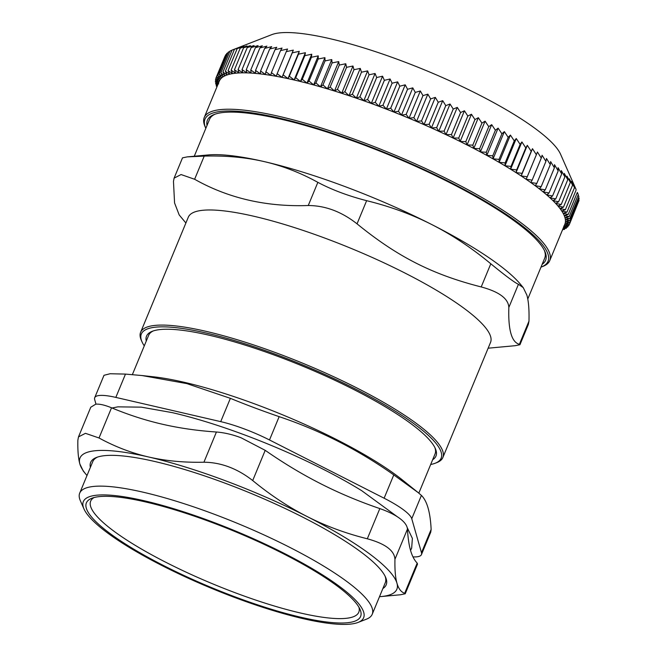 <?xml version="1.0" encoding="UTF-8"?>
<svg xmlns="http://www.w3.org/2000/svg" width="657" height="657" viewBox="0 0 657 657"><rect width="100%" height="100%" fill="white"/><g stroke="black" fill="none" stroke-linecap="round" stroke-linejoin="round"><path stroke-width="0.99" d="M220.719 421.638A52.765 10.808 22.5 0 1 269.501 439.968L279.159 416.653C261.289 410.485 245.028 404.375 230.377 398.331L220.719 421.638L115.829 397.403L125.479 374.096L141.986 375.541L186.884 383.614L230.377 398.331M95.988 404.162L94.682 399.579A52.765 10.808 22.5 0 1 94.707 397.715A52.765 10.808 22.5 0 1 115.829 397.403M421.482 552.734L411.758 518.718L421.408 495.411C427.066 500.93 430.31 512.263 431.14 529.427L421.482 552.734A52.765 10.808 22.5 0 1 421.449 554.598A52.765 10.808 22.5 0 1 412.982 556.89M279.159 416.653C319.778 430.253 357.983 449.667 393.781 474.904L384.123 498.211A52.765 10.808 22.5 0 1 411.758 518.718M384.123 498.211L269.501 439.968M174.483 413.146L172.348 412.645A163.322 33.441 22.5 0 1 174.483 413.146A163.322 33.441 22.5 0 1 361.752 490.713L397.436 516.813M358.911 607.199A145.107 29.713 22.5 0 1 213.361 584.13A145.107 29.713 22.5 0 1 94.123 497.521M527.776 299.025L544.71 258.152A181.381 37.137 -157.5 0 0 544.382 250.448M215.233 114.113A181.381 37.137 -157.5 0 0 209.558 119.328L194.267 156.235M542.173 264.286A183.032 37.474 -157.5 0 0 544.875 251.483A183.032 37.474 -157.5 0 0 390.858 155.61A183.032 37.474 -157.5 0 0 214.157 114.499A183.032 37.474 -157.5 0 0 207.021 125.462M563.542 227.347L567.656 227.067L563.796 226.115L568.748 225.671L564.7 224.686L569.504 224.136L565.275 223.117L569.923 222.46L565.521 221.409L570.005 220.653L565.431 219.578L569.75 218.707L565.02 217.615L569.159 216.638L564.281 215.521L568.231 214.445L563.205 213.32L566.966 212.129L561.809 210.996L565.373 209.698L560.092 208.565L563.451 207.152L558.048 206.027L561.201 204.499L555.691 203.383L558.631 201.748L553.03 200.648L555.748 198.907L550.049 197.814L552.553 195.967L546.78 194.899L549.055 192.944L543.208 191.91L545.261 189.84L539.356 188.838L541.171 186.67L535.217 185.701L536.802 183.426L530.807 182.498L532.154 180.125L526.134 179.238L527.243 176.766L521.206 175.928L522.077 173.358L516.032 172.569L516.665 169.908L510.62 169.178L511.015 166.418L504.987 165.761L505.143 162.903L499.131 162.312L499.057 159.372L493.079 158.846L492.766 155.816L486.837 155.364L486.279 152.26L480.407 151.882L479.618 148.696L473.812 148.4L472.794 145.14L467.061 144.926L465.821 141.592L460.171 141.469L458.701 138.06L453.141 138.027L451.458 134.562L446.004 134.619L444.107 131.088L438.761 131.244L450.045 104.011L453.231 109.062L457.288 107.387L460.582 112.536L464.425 110.795L467.825 116.034L471.447 114.236L474.945 119.566L478.337 117.693L481.926 123.105L485.088 121.167L488.751 126.67L491.691 124.649L495.403 130.226L498.113 128.131L501.891 133.79L504.362 131.614L508.181 137.338L510.415 135.079L514.267 140.877L516.262 138.528L520.139 144.392L521.904 141.953L525.789 147.874L527.308 145.345L531.201 151.324L532.482 148.696L536.367 154.732L537.418 152.005L541.278 158.091L542.091 155.266L545.926 161.392L546.493 158.468L550.295 164.636L550.632 161.606L554.385 167.814L554.492 164.677L558.179 170.919L558.056 167.666L561.678 173.941L561.333 170.582L564.872 176.873L564.306 173.415L567.755 179.722L566.975 176.15L570.325 182.474L569.332 178.794L572.576 185.126L571.368 181.332L574.497 187.664L573.085 183.763L576.041 189.388M444.107 131.088L453.231 109.062M438.761 131.244L436.65 127.655L431.435 127.901L442.711 100.669L445.774 105.629L450.045 104.011M436.65 127.655L445.774 105.629M431.435 127.901L429.12 124.272L424.028 124.616L435.304 97.384L438.244 102.246L442.711 100.669M429.12 124.272L438.244 102.246M424.028 124.616L421.515 120.937L416.563 121.381L413.853 117.66L409.048 118.203L406.149 114.441L401.501 115.098L398.421 111.296L407.554 89.27L412.785 87.866L415.273 92.415L420.324 90.97L422.977 95.626L427.838 94.148L430.639 98.903L435.304 97.384M416.563 121.381L427.838 94.148M422.977 95.626L413.853 117.66M401.501 115.098L412.785 87.866M406.149 114.441L415.273 92.415M398.421 111.296L393.937 112.06L390.685 108.233L399.809 86.198L405.221 84.827L407.554 89.27M393.937 112.06L405.221 84.827M390.685 108.233L386.373 109.095L382.957 105.243L392.081 83.217L397.649 81.862L399.809 86.198M386.373 109.095L397.649 81.862M382.957 105.243L378.818 106.22L375.237 102.344L384.361 80.318L390.094 78.988L392.081 83.217M378.818 106.22L390.094 78.988M375.237 102.344L371.287 103.428L367.559 99.536L376.683 77.51L382.563 76.196L384.361 80.318M371.287 103.428L382.563 76.196M367.559 99.536L363.797 100.735L359.921 96.834L369.045 74.799L375.073 73.502L376.683 77.51M363.797 100.735L375.073 73.502M359.921 96.834L356.357 98.131L352.349 94.23L361.473 72.196L367.641 70.899L369.045 74.799M356.357 98.131L367.641 70.899M352.349 94.23L348.99 95.643L344.859 91.734L353.983 69.699L360.266 68.41L361.473 72.196M348.99 95.643L360.266 68.41M344.859 91.734L341.706 93.253L337.452 89.352L346.576 67.318L352.981 66.02L353.983 69.699M341.706 93.253L352.981 66.02M337.452 89.352L334.512 90.978L330.151 87.085L339.275 65.059L345.787 63.754L346.576 67.318M334.512 90.978L345.787 63.754M330.151 87.085L327.432 88.826L322.973 84.942L332.097 62.916L338.708 61.594L339.275 65.059M327.432 88.826L338.708 61.594M322.973 84.942L320.468 86.79L315.927 82.93L325.051 60.896L331.752 59.565L332.097 62.916M320.468 86.79L331.752 59.565M315.927 82.93L313.652 84.884L309.02 81.041L318.152 59.015L324.928 57.652L325.051 60.896M313.652 84.884L324.928 57.652M309.02 81.041L306.975 83.102L302.286 79.292L311.41 57.266L318.259 55.878L318.152 59.015M306.975 83.102L318.259 55.878M302.286 79.292L300.463 81.46L295.716 77.674L304.84 55.648L311.747 54.227L311.41 57.266M300.463 81.46L311.747 54.227M295.716 77.674L294.131 79.949L289.326 76.204L298.45 54.17L305.406 52.716L304.84 55.648M294.131 79.949L305.406 52.716M289.326 76.204L287.98 78.577L283.134 74.865L292.266 52.839L299.255 51.345L298.45 54.17M287.98 78.577L299.255 51.345M283.134 74.865L282.025 77.345L277.155 73.683L286.28 51.648L293.309 50.113L292.266 52.839M282.025 77.345L293.309 50.113M277.155 73.683L276.285 76.253L271.398 72.64L280.523 50.614L287.569 49.02L286.28 51.648M271.398 72.64L270.766 75.309L265.871 71.753L274.996 49.727L282.042 48.076L280.523 50.614M265.871 71.753L265.469 74.512L260.583 71.013L269.707 48.988L276.753 47.279L274.996 49.727M260.583 71.013L260.427 73.863L255.54 70.43L264.664 48.396L271.702 46.639L269.707 48.988M255.54 70.43L255.622 73.37L250.769 69.995L259.893 47.969L266.906 46.138L264.664 48.396M250.769 69.995L251.081 73.026L246.26 69.724L255.384 47.69L262.365 45.793L259.893 47.969M246.26 69.724L246.81 72.828L242.031 69.601L251.163 47.567L258.094 45.596L255.384 47.69M242.031 69.601L242.819 72.787L238.097 69.634L247.221 47.6L254.095 45.555L251.163 47.567M238.097 69.634L239.107 72.894L234.45 69.823L243.575 47.789L250.391 45.662L247.221 47.6M234.45 69.823L235.691 73.157L231.1 70.168L240.232 48.133L246.966 45.924L243.575 47.789M231.1 70.168L232.57 73.568L228.069 70.66L237.193 48.634L243.846 46.335L240.232 48.133M228.069 70.66L229.753 74.126L225.343 71.317L234.467 49.283L241.029 46.893L237.193 48.634M225.343 71.317L227.24 74.841L222.937 72.122L232.061 50.088L271.809 34.632A159.815 32.719 22.5 0 1 428.06 71.35A159.815 32.719 22.5 0 1 560.577 154.247L576.058 189.413M232.061 50.088L234.467 49.283M222.937 72.122L225.047 75.703L220.851 73.075L229.983 51.041L232.011 50.211M220.851 73.075L223.166 76.705L219.101 74.175L228.225 52.149L229.802 51.46M219.101 74.175L221.614 77.855L217.672 75.424L226.796 53.398L227.922 52.88M217.672 75.424L220.382 79.152L216.58 76.82L225.704 54.794L226.353 54.482M216.58 76.82L219.479 80.581L215.825 78.355L224.949 56.33M215.825 78.355L218.904 82.158L215.406 80.031L216.005 78.577M215.406 80.031L218.658 83.858L215.324 81.846L215.857 80.565M217.681 85.057L215.578 83.784L216.046 82.659M215.324 81.846L217.837 84.679M217.114 86.428L216.169 85.853L216.58 84.868M215.578 83.784L217.393 85.755M216.169 85.853L216.999 86.716M562.392 230.369L562.762 229.465M562.655 229.474L564.47 229.416L564.905 228.381M563.074 228.464L566.227 228.316L566.72 227.133M564.47 229.416L562.844 229.022M567.656 227.067L568.206 225.721M566.227 228.316L563.419 227.626M568.748 225.671L569.373 224.152M569.504 224.136L578.505 201.74M569.923 222.46L579.047 200.434L578.735 199.564M570.005 220.653L579.129 198.619L578.62 197.289M569.75 218.707L578.874 196.681L578.16 194.907M569.159 216.638L578.283 194.603L577.347 192.427L568.231 214.445M566.966 212.129L576.09 190.095M565.373 209.698L574.497 187.664M563.451 207.152L572.576 185.126M561.201 204.499L570.325 182.474M558.631 201.748L567.755 179.722M555.748 198.907L564.872 176.873M552.553 195.967L561.678 173.941M549.055 192.944L558.179 170.919M545.261 189.84L554.385 167.814M541.171 186.67L550.295 164.636M536.802 183.426L545.926 161.392M532.154 180.125L541.278 158.091M527.243 176.766L536.367 154.732M522.077 173.358L531.201 151.324M521.206 175.928L532.482 148.696M516.665 169.908L525.789 147.874M516.032 172.569L527.308 145.345M511.015 166.418L520.139 144.392M510.62 169.178L521.904 141.953M505.143 162.903L514.267 140.877M504.987 165.761L516.262 138.528M499.057 159.372L508.181 137.338M499.131 162.312L510.415 135.079M492.766 155.816L501.891 133.79M493.079 158.846L504.362 131.614M486.279 152.26L495.403 130.226M486.837 155.364L498.113 128.131M479.618 148.696L488.751 126.67M480.407 151.882L491.691 124.649M472.794 145.14L481.926 123.105M473.812 148.4L485.088 121.167M465.821 141.592L474.945 119.566M467.061 144.926L478.337 117.693M458.701 138.06L467.825 116.034M460.171 141.469L471.447 114.236M451.458 134.562L460.582 112.536M453.141 138.027L464.425 110.795M446.004 134.619L457.288 107.387M421.515 120.937L430.639 98.903M204.253 117.48L219.323 81.098A186.99 38.287 22.5 0 1 409.032 118.244A186.99 38.287 22.5 0 1 564.839 224.218L549.761 260.599A186.99 38.287 -157.5 0 0 393.962 154.625A186.99 38.287 -157.5 0 0 204.253 117.48A186.99 38.287 -157.5 0 0 205.009 126.464L205.731 128.099A185.668 38.016 22.5 0 1 391.063 155.109A185.668 38.016 22.5 0 1 541.212 267.062A185.668 38.016 22.5 0 1 540.982 267.153M409.048 118.203L420.324 90.97M541.212 267.062L542.879 266.413A186.99 38.287 -157.5 0 0 549.761 260.599M153.368 330.898A155.003 31.733 -157.5 0 0 148.654 335.3L132.369 374.613M418.821 493.136L435.057 453.93A155.003 31.733 -157.5 0 0 434.835 447.491M432.667 459.711A156.653 32.078 -157.5 0 0 435.328 448.526A156.653 32.078 -157.5 0 0 209.205 335.234A156.653 32.078 -157.5 0 0 152.284 331.284A156.653 32.078 -157.5 0 0 146.265 341.082M435.172 463.242L436.831 462.602A163.577 33.491 -157.5 0 0 442.859 457.51A163.577 33.491 -157.5 0 0 368.092 393.789A163.577 33.491 -157.5 0 0 206.076 331.35A163.577 33.491 -157.5 0 0 140.606 332.319A163.577 33.491 -157.5 0 0 141.271 340.17L141.994 341.804A162.254 33.22 22.5 0 1 206.265 333.058A162.254 33.22 22.5 0 1 380.231 402.281A162.254 33.22 22.5 0 1 435.172 463.242A162.254 33.22 22.5 0 1 430.68 464.499M144.277 345.861A162.254 33.22 22.5 0 1 141.994 341.804M140.606 332.319L188.296 217.196A163.577 33.491 22.5 0 1 352.234 248.855A163.577 33.491 22.5 0 1 490.541 342.396L442.859 457.51M204.22 156.103C225.794 155.512 245.784 157.343 264.196 161.597C282.6 165.851 300.487 172.766 317.848 182.35L308.256 205.518C266.142 206.996 228.266 198.242 194.62 179.262L204.22 156.103L187.286 156.875L208.138 154.953A181.381 37.137 22.5 0 1 264.196 161.597A181.381 37.137 22.5 0 1 431.879 224.604A181.381 37.137 22.5 0 1 520.525 284.341L523.251 287.626L526.865 295.083C528.573 301.054 529.279 309.734 528.975 321.142L519.383 344.301L519.942 344.736L515.162 345.697L488.135 348.194M519.383 344.301C511.631 342.248 508.116 329.962 508.847 307.451L518.439 284.284C514.899 282.789 505.685 275.956 490.804 263.786L481.211 286.945C499.139 291.765 508.354 298.598 508.847 307.451M481.211 286.945C432.339 274.486 397.444 256.756 357.038 223.84L366.631 200.681C348.185 195.917 331.925 189.807 317.848 182.35M308.256 205.518C325.371 205.608 341.632 211.718 357.038 223.84M185.89 223.002L179.197 214.946L174.565 202.964L173.473 181.439L174.097 178.146L181.077 174.548L194.62 179.262M187.286 156.875L182.506 157.844L174.097 178.146M366.631 200.681C390.02 206.405 411.767 214.379 431.879 224.604C451.991 234.828 471.636 247.886 490.804 263.786M519.942 344.736L528.351 324.435L528.975 321.142M518.439 284.284L523.251 287.626M382.875 588.532A159.947 32.751 -157.5 0 0 385.544 577.15A159.947 32.751 -157.5 0 0 154.658 461.469A159.947 32.751 -157.5 0 0 96.538 457.436A159.947 32.751 -157.5 0 0 90.379 467.382M97.622 457.05A158.296 32.415 -157.5 0 0 92.793 461.551L79.711 493.12A158.296 32.415 -157.5 0 0 80.351 500.724L83.948 508.896A151.701 31.06 22.5 0 1 144.047 500.716A151.701 31.06 22.5 0 1 306.696 565.439A151.701 31.06 22.5 0 1 358.057 622.434A151.701 31.06 22.5 0 1 211.603 588.36A151.701 31.06 22.5 0 1 83.948 508.896M358.057 622.434L366.384 619.198A158.296 32.415 -157.5 0 0 372.215 614.279L385.289 582.71A158.296 32.415 -157.5 0 0 385.051 576.107M379.5 596.679A171.493 35.117 -157.5 0 0 381.224 596.548A171.493 35.117 -157.5 0 0 396.959 583.194A171.493 35.117 -157.5 0 0 307.156 516.558A171.493 35.117 -157.5 0 0 148.613 456.985A171.493 35.117 -157.5 0 0 79.883 464.056A171.493 35.117 -157.5 0 0 85.878 474.206A171.493 35.117 -157.5 0 0 87.003 475.52M85.878 474.206L83.299 471.102L79.883 464.056C78.306 458.529 77.633 450.571 77.871 440.157L78.487 436.897L90.773 407.225L95.741 404.186C99.494 403.817 104.75 405.016 111.526 407.783C128.419 414.822 145.312 420.291 162.205 424.184C179.082 428.093 197.157 430.705 216.424 432.01C224.234 432.618 232.43 434.523 241.012 437.743L265.206 450.341C283.775 463.251 302.286 474.387 320.739 483.749C339.184 493.136 358.886 501.414 379.828 508.592C388.213 511.524 394.857 514.801 399.743 518.414C404.581 522.011 407.151 525.575 407.455 529.09C407.948 537.82 408.974 544.924 410.543 550.385C412.111 555.871 414.321 560.117 417.187 563.115L417.499 564.1M216.424 432.01L203.916 462.216C184.075 462.659 165.638 460.918 148.613 456.985C131.589 453.051 115.057 446.719 99.018 437.981L111.526 407.783M78.487 436.897L85.451 433.324L99.018 437.981M417.187 563.115L404.671 593.312L405.221 593.772L400.466 594.766L381.224 596.548M404.671 593.312C401.107 592.088 398.536 588.713 396.959 583.194C395.383 577.667 394.709 569.701 394.947 559.296L407.455 529.09M379.828 508.592L367.312 538.789C385.216 543.684 394.422 550.525 394.947 559.296M367.312 538.789C345.812 533.418 325.757 526.011 307.156 516.558C288.546 507.097 270.397 495.099 252.699 480.546L265.206 450.341M203.916 462.216C220.998 462.388 237.259 468.498 252.699 480.546M372.215 614.279A158.296 32.415 -157.5 0 0 299.855 552.611A158.296 32.415 -157.5 0 0 143.062 492.183A158.296 32.415 -157.5 0 0 79.711 493.12M145.772 501.997A148.408 30.386 -157.5 0 0 91.849 498.252A148.408 30.386 -157.5 0 0 211.866 587.736A148.408 30.386 -157.5 0 0 360.003 609.326A148.408 30.386 -157.5 0 0 145.772 501.997M141.986 375.541L153.188 376.765A164.891 33.762 22.5 0 1 402.527 480.045L418.238 492.66L393.781 474.904M125.479 374.096L110.113 373.743L104.011 375.295M421.408 495.411L418.238 492.66M421.449 554.598L430.737 532.17L431.14 529.427M405.221 593.772L417.515 564.108M172.331 412.645L141.296 407.151L117.858 406.855L112.068 408.005M410.543 550.361L411.652 548.184L412.382 538.403L407.233 527.645M94.707 397.715L104.003 375.287"/></g></svg>
